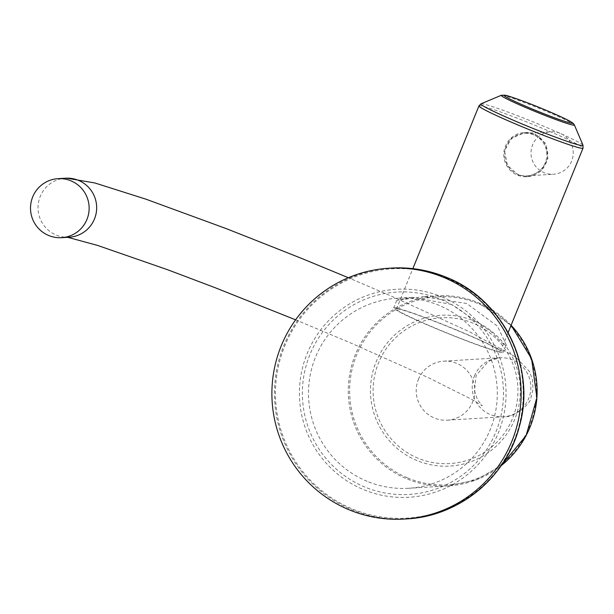 <?xml version="1.0" encoding="UTF-8"?>
<svg xmlns="http://www.w3.org/2000/svg" width="614" height="614" viewBox="0 0 614 614"><rect width="100%" height="100%" fill="white"/><g stroke="black" fill="none" stroke-linecap="round" stroke-linejoin="round"><path stroke-width="0.46" stroke-dasharray="3.07 2.3" d="M367.157 481.315A95.185 94.41 86.5 0 1 309.755 377.656A95.185 94.41 86.5 0 1 397.143 298.243A95.185 94.41 86.5 0 1 438.665 305.204A95.185 94.41 86.5 0 1 496.058 408.863A95.185 94.41 86.5 0 1 408.671 488.276A95.185 94.41 86.5 0 1 367.157 481.315M451.605 304.414L412.232 297.329L396.736 300.476L423 296.677L466.671 303.5L497.455 326.141L506.297 344.961L502.313 343.226L491.154 331.644L451.605 304.414M418.387 379.452A29.564 29.319 86.5 0 1 443.73 361.17A29.564 29.319 86.5 0 1 472.657 401.894A29.564 29.319 86.5 0 1 447.314 420.183A29.564 29.319 86.5 0 1 418.387 379.452M456.01 329.756A59.121 3.277 -157.9 0 1 503.257 352.459A59.121 3.277 -157.9 0 1 440.944 330.67A59.121 3.277 22.1 0 1 393.697 307.967A59.121 3.277 22.1 0 1 456.01 329.756M441.32 330.647A56.166 3.116 22.1 0 0 500.517 351.346A56.166 3.116 22.1 0 0 455.634 329.779A56.166 3.116 22.1 0 0 396.437 309.08A56.166 3.116 22.1 0 0 441.32 330.647M518.462 175.044L528.025 176.671L541.279 170.83L547.918 158.282L545.723 143.668L535.116 134.029L525.338 132.409L511.355 138.303L504.554 150.852L507.425 165.427L518.462 175.044M534.08 134.09A22.173 21.989 -93.5 0 0 504.056 150.967A22.173 21.989 -93.5 0 0 527.096 176.732A22.173 21.989 -93.5 0 0 534.08 134.09M533.743 134.911A21.283 21.114 -93.5 0 0 504.923 151.113A21.283 21.114 -93.5 0 0 527.042 175.842A21.283 21.114 -93.5 0 0 533.743 134.911M560.106 133.307A21.283 21.114 -93.5 0 0 531.279 149.509A21.283 21.114 -93.5 0 0 544.111 172.688A21.283 21.114 86.5 0 0 572.939 156.486A21.283 21.114 86.5 0 0 560.106 133.307M406.675 518.899A125.64 124.611 86.5 0 1 351.868 509.72A125.64 124.611 86.5 0 1 276.116 372.898A125.64 124.611 86.5 0 1 391.456 268.088M446.255 277.942A124.888 123.867 86.5 0 1 513.987 440.89A124.888 123.867 86.5 0 1 352.428 509.014A124.888 123.867 86.5 0 1 284.696 346.066A124.888 123.867 86.5 0 1 446.255 277.942M441.865 296.9A104.173 103.321 86.5 0 1 498.368 432.816A104.173 103.321 86.5 0 1 363.603 489.642A104.173 103.321 86.5 0 1 307.107 353.718A104.173 103.321 86.5 0 1 441.865 296.9M440.99 299.478A101.379 100.55 86.5 0 1 495.966 431.742A101.379 100.55 86.5 0 1 364.831 487.04A101.379 100.55 86.5 0 1 309.847 354.777A101.379 100.55 86.5 0 1 440.99 299.478M511.094 325.297A95.185 94.41 -93.5 0 0 478.452 302.786A95.185 94.41 -93.5 0 0 436.938 295.833A95.185 94.41 -93.5 0 0 349.55 375.246A95.185 94.41 -93.5 0 0 406.944 478.905A95.185 94.41 -93.5 0 0 448.458 485.858A95.185 94.41 -93.5 0 0 501.185 465.627L476.349 479.818L448.458 485.858L408.671 488.276M407.65 477.922A94.149 93.382 -93.5 0 0 529.445 426.569A94.149 93.382 -93.5 0 0 478.383 303.73A94.149 93.382 -93.5 0 0 356.588 355.084A94.149 93.382 -93.5 0 0 407.65 477.922M417.013 460.561A75.537 74.916 86.5 0 1 376.052 362.007A75.537 74.916 86.5 0 1 473.762 320.807A75.537 74.916 86.5 0 1 514.724 419.362A75.537 74.916 86.5 0 1 417.013 460.561M418.088 458.228A73.028 72.429 86.5 0 1 378.485 362.951A73.028 72.429 86.5 0 1 472.949 323.118A73.028 72.429 86.5 0 1 512.56 418.395A73.028 72.429 86.5 0 1 418.088 458.228M474.399 376.052A29.564 29.319 86.5 0 1 499.75 357.77A29.564 29.319 86.5 0 1 528.677 398.501A29.564 29.319 86.5 0 1 503.326 416.783A29.564 29.319 86.5 0 1 474.399 376.052M66.634 178.16L65.56 178.206A29.564 29.319 -93.5 0 0 40.217 196.488A29.564 29.319 -93.5 0 0 69.144 237.219L67.701 237.311M478.943 105.884A56.166 3.116 -157.9 0 1 538.14 126.576A56.166 3.116 -157.9 0 1 583.024 148.143M480.992 103.827A55.13 3.055 -157.9 0 1 538.954 124.266A55.13 3.055 -157.9 0 1 582.993 145.242M574.366 124.918A39.473 2.187 22.1 0 0 542.837 109.898A39.473 2.187 22.1 0 0 501.346 95.27M511.101 325.282L478.475 302.794C465.143 297.322 451.298 295.004 436.938 295.833L423 296.677M412.232 297.329L397.143 298.243M443.73 361.17L499.75 357.77L488.491 361.239L476.172 375.346L474.445 390.872L477.608 399.898L482.289 405.816L471.936 399.491L428.211 377.587L352.068 343.548L295.603 319.825M447.314 420.183L503.326 416.783C513.596 418.38 531.348 403.306 530.949 397.588L533.021 389.268L532.484 379.705L529.391 371.37L515.63 356.972L469.633 331.859L391.333 296.117L348.353 277.728M506.297 344.961L503.257 352.459M396.736 300.476L393.697 307.967M500.517 351.346L508.085 332.704M396.437 309.08L412.854 268.648M525.338 132.409L524.41 132.47M528.025 176.671L527.096 176.732M524.463 133.353L550.819 131.757M527.042 175.842L553.398 174.246"/><path stroke-width="0.92" d="M404.119 519.053A125.64 124.611 86.5 0 0 519.459 414.243A125.64 124.611 86.5 0 0 443.699 277.421A125.64 124.611 -93.5 0 0 388.9 268.241A125.64 124.611 -93.5 0 0 273.56 373.051A125.64 124.611 -93.5 0 0 349.312 509.873A125.64 124.611 86.5 0 0 404.119 519.053L406.675 518.899C458.62 516.497 506.151 477.661 519.237 426.96C536.736 367.855 503.419 299.478 446.286 277.267C428.687 270.053 410.413 266.99 391.456 268.088A125.64 124.611 86.5 0 1 446.263 277.267A125.64 124.611 86.5 0 1 522.015 414.089A125.64 124.611 86.5 0 1 406.675 518.899M86.958 219.39A29.564 29.319 -93.5 0 0 58.031 178.666A29.564 29.319 -93.5 0 0 32.688 196.948A29.564 29.319 -93.5 0 0 61.615 237.679A29.564 29.319 -93.5 0 0 86.958 219.39M511.101 325.282L531.578 358.76L536.897 397.711L526.152 435.487L501.162 465.658A95.185 94.41 -93.5 0 0 511.094 325.297M61.615 237.679L69.144 237.219A29.564 29.319 -93.5 0 0 94.487 218.937A29.564 29.319 -93.5 0 0 65.56 178.206L58.031 178.666M508.085 332.704L583.024 148.143A56.166 3.116 -157.9 0 1 523.834 127.443A56.166 3.116 -157.9 0 1 478.943 105.884L480.992 103.827L501.346 95.27A39.473 2.187 22.1 0 0 532.783 110.512A39.473 2.187 22.1 0 0 574.366 124.918L582.993 145.242A55.13 3.055 -157.9 0 1 524.909 125.118A55.13 3.055 -157.9 0 1 480.992 103.827M542.906 108.962A36.963 2.049 22.1 0 0 504.271 95.216A36.963 2.049 22.1 0 0 533.497 109.53A36.963 2.049 22.1 0 0 572.133 123.276A36.963 2.049 22.1 0 0 542.906 108.962M388.9 268.241L391.456 268.088M67.701 237.311L97.58 245.423L167.645 269.746L214.862 287.598L295.603 319.825M66.634 178.16L94.832 182.957L145.748 199.113L226.221 228.615L301.328 258.294L348.353 277.728M412.854 268.648L478.943 105.884M583.024 148.143L582.993 145.242M501.346 95.27L505.115 95.208C506.02 94.978 524.502 101.241 542.929 108.962C555.163 114.043 564.097 118.088 569.738 121.104L573.123 123.268L574.366 124.918"/></g></svg>
